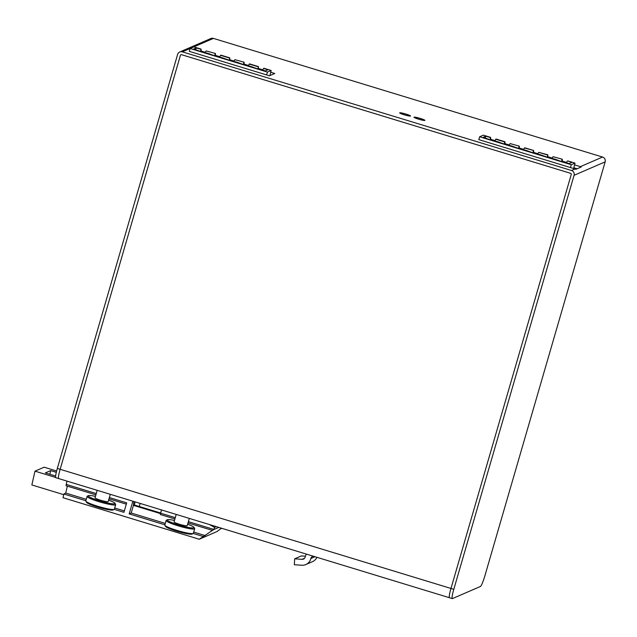 <?xml version="1.0" encoding="UTF-8"?>
<svg xmlns="http://www.w3.org/2000/svg" width="637" height="637" viewBox="0 0 637 637"><rect width="100%" height="100%" fill="white"/><g stroke="black" fill="none" stroke-linecap="round" stroke-linejoin="round"><path stroke-width="0.96" d="M270 75.118L270.566 75.285L270 75.118M181.529 54.686L570.656 173.336A0.892 0.884 66.6 0 1 571.254 174.442L450.972 588.461A10.407 1.298 107 0 0 449.491 597.737A10.407 1.298 -73 0 1 450.972 588.461L571.254 174.442A0.892 0.884 66.6 0 0 570.656 173.336L181.529 54.686A0.892 0.884 66.6 0 0 180.924 54.726A0.892 0.884 66.6 0 1 181.529 54.686M573.857 167.762L577.138 168.765L573.857 167.762M58.819 478.562A10.407 1.298 -73 0 1 58.668 478.578A10.407 1.298 -73 0 1 60.149 469.294L180.43 55.284A0.892 0.884 66.6 0 1 180.924 54.726A0.892 0.884 66.6 0 0 180.43 55.284L60.149 469.294A10.407 1.298 107 0 0 58.668 478.578L452.318 598.597A10.407 1.298 -73 0 1 453.799 589.321L574.08 175.31L605.15 161.854A3.862 3.814 -113.4 0 0 602.554 157.044L580.363 166.655A3.862 3.814 66.6 0 1 581.175 167.013L575.848 169.315A3.862 3.814 -113.4 0 0 575.036 168.956L478.809 139.622L479.637 136.78L571.285 164.728L575.012 163.112L573.634 168.534M179.745 51.995A3.862 3.814 66.6 0 1 182.349 51.852L213.419 38.403A3.862 3.814 -113.4 0 0 210.815 38.546L179.745 51.995A3.862 3.814 66.6 0 0 177.612 54.424L57.33 468.434A10.407 1.298 107 0 0 55.849 477.718L58.668 478.578M605.15 161.854L484.868 575.872A10.407 1.298 -73 0 1 480.425 586.478L452.461 598.581A10.407 1.298 -73 0 1 452.318 598.597M213.419 38.403L602.554 157.044M490.689 139.312L494.838 140.578M505.022 143.683L509.17 144.949M519.362 148.055L523.503 149.321M533.695 152.426L537.843 153.692M548.027 156.798L552.175 158.064M562.367 161.169L566.508 162.427M574.59 164.895L580.363 166.655M270.733 72.252L274.754 73.478L269.427 75.779L189.285 51.342L190.113 48.508L267.429 72.077L271.163 70.468L263.925 68.263L262.42 70.142M182.349 51.852L571.485 170.493A3.862 3.814 66.6 0 1 574.08 175.31M404.248 114.795A5.645 0.589 -163.8 0 1 399.67 112.853A5.645 0.589 -163.8 0 1 405.259 113.864A5.645 0.589 -163.8 0 1 410.523 116.006A5.645 0.589 -163.8 0 1 404.248 114.795M418.589 119.167A5.645 0.589 -163.8 0 1 414.002 117.224A5.645 0.589 -163.8 0 1 419.592 118.227A5.645 0.589 -163.8 0 1 424.855 120.377A5.645 0.589 -163.8 0 1 418.589 119.167M201.173 51.04L205.313 52.298M215.505 55.411L219.646 56.669M229.838 59.782L233.986 61.041M244.17 64.154L248.319 65.412M258.511 68.517L262.651 69.783M174.482 520.445A13.974 1.704 16.1 0 0 167.372 519.72A13.974 1.704 16.1 0 0 178.487 524.904A13.974 1.704 16.1 0 0 194.03 527.404A13.974 1.704 16.1 0 0 187.62 524.235M194.03 527.404L194.635 528.487A14.866 1.807 -163.9 0 1 194.683 528.734A14.866 1.807 -163.9 0 1 178.105 525.82A14.866 1.807 -163.9 0 1 166.114 520.501A14.866 1.807 -163.9 0 1 166.281 520.318L167.372 519.72M188.369 521.655L213.921 529.443L203.314 536.537L193.202 533.448L192.111 534.045A13.974 1.704 -163.9 0 1 176.688 531.139A13.974 1.704 -163.9 0 1 165.461 526.361L164.848 525.278A14.866 1.807 16.1 0 0 176.799 530.358A14.866 1.807 16.1 0 0 193.202 533.448A14.866 1.807 16.1 0 0 193.377 533.273L194.683 528.734M166.114 520.501L164.808 525.039A14.866 1.807 16.1 0 0 164.848 525.278M189.3 518.407L187.214 525.66A6.84 0.836 -163.9 0 1 179.586 524.323A6.84 0.836 -163.9 0 1 174.068 521.87L176.218 514.417M95.47 496.358A13.974 1.704 16.1 0 0 88.36 495.634A13.974 1.704 16.1 0 0 99.476 500.809A13.974 1.704 16.1 0 0 115.018 503.31A13.974 1.704 16.1 0 0 108.609 500.141M115.018 503.31L115.623 504.393A14.866 1.807 -163.9 0 1 115.671 504.639A14.866 1.807 -163.9 0 1 99.093 501.733A14.866 1.807 -163.9 0 1 87.102 496.406A14.866 1.807 -163.9 0 1 87.269 496.223L88.36 495.634M109.357 497.561L126.675 502.84L123.92 512.323L114.19 509.361L113.099 509.95A13.974 1.704 -163.9 0 1 97.676 507.052A13.974 1.704 -163.9 0 1 86.449 502.274L85.836 501.192A14.866 1.807 16.1 0 0 97.787 506.272A14.866 1.807 16.1 0 0 114.19 509.361A14.866 1.807 16.1 0 0 114.365 509.178L115.671 504.639M87.102 496.406L85.796 500.945A14.866 1.807 16.1 0 0 85.836 501.192M110.289 494.312L108.202 501.566A6.84 0.836 -163.9 0 1 100.574 500.228A6.84 0.836 -163.9 0 1 95.056 497.784L97.206 490.323M135.124 501.884L134.296 504.974L160.548 512.984M221.429 528.2L216.986 531.561L199.23 539.244L63.031 497.72L63.899 494.025L65.722 493.054L67.339 486.158M95.9 494.861L66.041 485.76L66.933 481.094M213.905 529.514L218.794 527.396M203.314 536.537L199.23 539.244M221.071 528.845L220.649 528.718M164.872 524.808L129.168 513.924L132.87 501.2M66.16 484.391L96.275 493.571M85.86 500.722L63.899 494.025M55.666 477.455L34.987 471.157L31.85 484.956L63.748 494.678M34.987 471.157L44.136 467.192L56.629 471.006M133.913 501.518L133.428 505.356L131.198 513.016L129.168 513.924M134.296 504.974L133.428 505.356L160.42 513.581M174.912 518.956L160.277 514.497L161.495 509.926M160.492 513.151L175.286 517.666M213.921 529.443L214.558 527.372L209.477 524.554M216.269 526.632L214.558 527.372M212.583 530.438L187.995 522.945M205.313 535.613L193.72 532.078M165.27 523.407L131.198 513.016M124.326 510.922L114.708 507.992M86.258 499.32L65.722 493.054M126.301 504.138L108.983 498.851M56.311 472.32L50.689 470.6L45.362 472.909L55.65 476.046M49.805 474.262L50.689 470.6M306.445 554.126A8.918 8.799 66.6 0 0 305.147 557.072A2.97 2.93 66.6 0 1 302.113 559.326L304.558 558.267M305.394 556.212L301.325 555.934L294.668 558.816L302.113 559.326M313.428 556.252A2.97 2.93 66.6 0 0 310.872 558.498A8.918 8.799 66.6 0 1 301.779 565.242L294.326 564.74L294.668 558.816M305.832 564.549L312.488 561.667A8.918 8.799 -113.4 0 0 316.939 557.319M418.652 119.135A5.2 0.541 -163.8 0 1 414.432 117.343A5.2 0.541 -163.8 0 1 419.584 118.275A5.2 0.541 -163.8 0 1 424.425 120.25A5.2 0.541 -163.8 0 1 418.652 119.135M404.32 114.764A5.2 0.541 -163.8 0 1 400.1 112.972A5.2 0.541 -163.8 0 1 405.243 113.904A5.2 0.541 -163.8 0 1 410.093 115.878A5.2 0.541 -163.8 0 1 404.32 114.764M263.559 68.414L267.97 69.767L265.35 70.898L264.259 70.564A9.81 1.027 16.2 0 1 257.826 68.868A9.81 1.027 16.2 0 1 252.101 66.861L249.927 66.192A9.81 1.027 16.2 0 1 243.493 64.496A9.81 1.027 16.2 0 1 237.768 62.49L235.594 61.829A9.81 1.027 16.2 0 1 229.161 60.125A9.81 1.027 16.2 0 1 223.436 58.118L221.254 57.457A9.81 1.027 16.2 0 1 214.82 55.753A9.81 1.027 16.2 0 1 209.103 53.747L206.921 53.086A9.81 1.027 16.2 0 1 200.488 51.382A9.81 1.027 16.2 0 1 194.763 49.375L193.672 49.041L196.3 47.91L195.694 49.75M206.213 50.936L215.417 53.468L206.213 50.936L205.082 52.656M200.615 51.422L201.077 49.097L201.196 51.597M200.711 49.256L196.3 47.91M214.948 55.793L215.051 53.627M201.077 49.097L193.839 46.891L190.113 48.508M215.529 55.968L215.417 53.468M229.861 60.34L229.75 57.84L229.288 60.165M229.75 57.84L220.92 55.148L219.415 57.027M220.553 55.308L229.384 57.999M234.886 59.679L244.082 62.211L234.886 59.679L233.747 61.399M243.621 64.536L243.716 62.37M244.202 64.711L244.082 62.211M269.865 75.588L271.163 70.468M266.608 74.919L267.429 72.077M248.088 65.77L249.585 63.891L258.423 66.582L257.953 68.907M258.534 69.083L258.423 66.582M249.218 64.05L258.057 66.742M510.07 143.58L519.266 146.112L510.07 143.58L508.939 145.3M505.053 144.241L504.934 141.748L496.104 139.049L494.599 140.928M490.14 139.702L490.601 137.377L490.713 139.869M575.012 163.112L567.774 160.906L571.827 162.411L569.207 163.542L568.116 163.215A9.81 1.027 16.2 0 1 561.683 161.511A9.81 1.027 16.2 0 1 555.958 159.505L553.784 158.844A9.81 1.027 16.2 0 1 547.35 157.14A9.81 1.027 16.2 0 1 541.625 155.133L539.451 154.472A9.81 1.027 16.2 0 1 533.018 152.769A9.81 1.027 16.2 0 1 527.293 150.762L525.111 150.101A9.81 1.027 16.2 0 1 518.677 148.397A9.81 1.027 16.2 0 1 512.952 146.391L510.778 145.73A9.81 1.027 16.2 0 1 504.345 144.034A9.81 1.027 16.2 0 1 498.62 142.027L496.446 141.358A9.81 1.027 16.2 0 1 490.012 139.662A9.81 1.027 16.2 0 1 484.287 137.656L483.196 137.321L485.816 136.183L485.219 138.03M490.235 137.536L485.816 136.183M504.472 144.066L504.568 141.9L495.737 139.208M490.601 137.377L483.364 135.163L479.637 136.78M533.718 152.984L533.607 150.483L524.777 147.792L523.272 149.671M518.805 148.437L518.9 146.271M519.386 148.612L519.266 146.112M533.607 150.483L524.41 147.951M533.145 152.808L533.241 150.643M547.478 157.18L547.573 155.014L538.743 152.323L537.604 154.043M548.059 157.355L547.573 155.014M547.939 154.855L538.743 152.323M570.465 167.563L571.285 164.728M553.075 156.694L562.272 159.226L553.075 156.694L551.945 158.414M562.391 161.726L562.272 159.226M561.81 161.551L561.906 159.385M567.408 161.065L566.277 162.785M453.799 589.321L57.33 468.434M575.036 168.956L571.485 170.493M310.872 558.498L314.965 556.722M140.156 503.421L139.32 506.511"/></g></svg>
